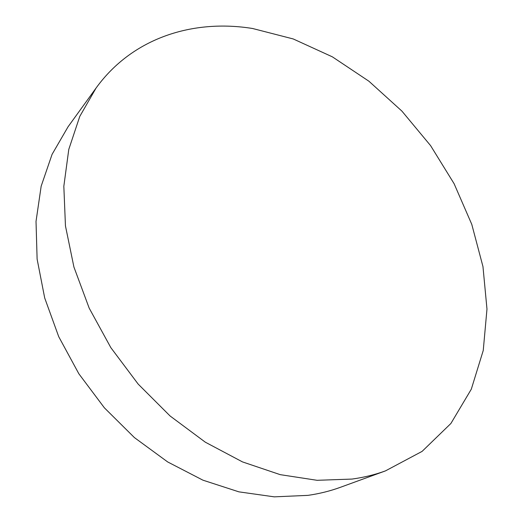 <?xml version="1.0" encoding="UTF-8"?>
<svg xmlns="http://www.w3.org/2000/svg" width="523" height="523" viewBox="0 0 523 523"><rect width="100%" height="100%" fill="white"/><g stroke="black" fill="none" stroke-linecap="round" stroke-linejoin="round"><path stroke-width="0.78" d="M351.986 479.075C363.766 477.46 374.919 474.734 385.458 470.89L422.1 451.382L450.891 423.486L471.301 389.204L483.245 350.475L486.978 309.073L482.964 266.586L471.785 224.387L454.101 183.704L430.579 145.61L401.932 111.131L368.924 81.228L332.38 56.85L293.24 38.957L252.616 28.504C193.549 18.939 132.711 37.427 96.101 87.995L79.784 116.394L68.781 149.415L63.832 186.28L65.453 225.916L73.92 267.031L89.185 308.139L110.85 347.664L138.157 384.078L170.073 415.968L205.317 442.19L242.495 461.907L280.197 474.649L317.082 480.304L351.986 479.075M96.101 87.995L68.042 126.814L52.071 154.37L41.173 186.162L36.022 221.406L37.113 259.088L44.697 297.973L58.726 336.688L78.855 373.782L104.397 407.842L134.391 437.574L167.667 461.94L202.944 480.179L238.893 491.849L274.268 496.85L307.936 495.366C319.337 493.732 330.176 491.038 340.453 487.286L385.458 470.89"/></g></svg>
